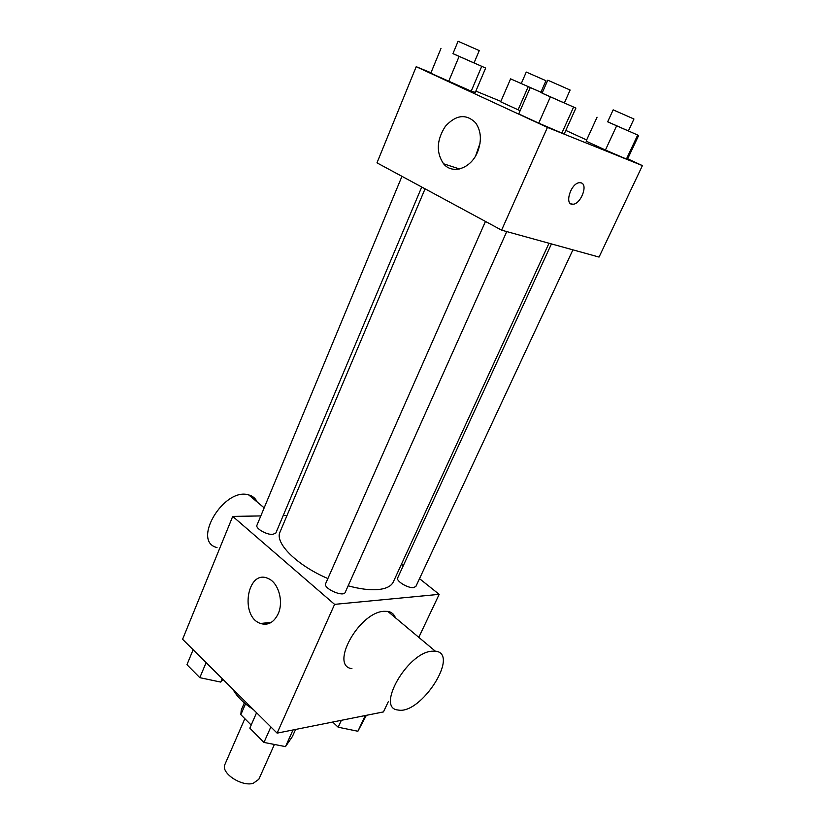 <?xml version="1.0" encoding="UTF-8"?>
<svg xmlns="http://www.w3.org/2000/svg" width="825" height="825" viewBox="0 0 825 825"><rect width="100%" height="100%" fill="white"/><g stroke="black" fill="none" stroke-linecap="round" stroke-linejoin="round"><path stroke-width="1.24" d="M244.839 718.678L224.957 764.352C220.347 772.643 241.23 786.844 253.131 783.368L258.833 779.295L274.405 744.459M251.182 725.062L240.828 714.646L241.23 710.108L244.355 702.9M245.499 703.859L240.828 714.646M232.908 689.226C236.723 696.393 243.55 703.168 253.388 709.562M388.431 701.415L383.45 711.913L277.118 733.136L182.593 639.262L232.722 516.398L260.824 515.934M419.512 578.655L439.178 594.351L418.801 637.354M401.445 564.217L403.291 565.692M348.15 585.812C359.772 588.988 369.693 590.246 377.902 589.576C386.131 588.782 391.267 586.235 393.308 581.924L549.007 243.241M425.071 188.822L280.036 531.97C274.447 542.829 296.639 565.228 327.876 578.562M283.212 515.563L286.997 515.501M439.178 594.351L334.589 604.364L232.722 516.398M401.961 176.333L256.946 525.247C255.193 528.278 266.444 534.868 272.652 534.435L275.839 533.043L421.73 187.017M551.44 243.922L397.681 577.882C395.732 580.934 407.859 588.369 413.562 587.596L415.882 586.431L572.911 249.851M506.746 231.578L345.232 592.319C343.489 597.578 322.926 588.411 325.658 583.595L485.461 221.44M334.589 604.364L277.118 733.136M278.169 613.831C273.869 622.535 267.981 625.752 260.504 623.483C239.353 616.481 247.387 568.507 268.156 578.521C278.396 582.481 283.882 601.528 278.169 613.831M351.945 668.673C329.392 666.074 358.865 612.439 383.8 611.315L387.802 611.387C391.576 612.067 394.113 614.192 395.402 617.76M431.362 651.255L435.291 651.162C460.422 653.307 420.956 715.182 397.98 709.995C375.87 708.386 406.797 653.41 431.362 651.255M257.194 502.012C255.513 498.352 252.697 495.99 248.717 494.918C224.029 486.905 191.256 541.674 217.016 547.553M627.67 158.823L642.407 165.598L599.053 257.07L501.59 230.154L376.984 162.845L416.213 66.691L430.97 72.734M565.826 130.412L586.647 139.972M475.324 92.369L471.199 91.183L430.774 73.219L471.199 91.183L475.324 92.369L485.657 68.062L452.956 53.615M627.608 158.967L626.423 159.05L605.437 150.037L586.111 141.137L605.437 150.037L626.423 159.05L627.608 158.967L638.643 135.465L607.674 121.78M475.86 91.121L500.878 101.372M642.407 165.598L547.439 127.411L416.213 66.691M520.142 110.715L500.682 101.815L520.142 110.715M564.424 133.516L561.866 133.083L538.725 123.162L518.739 113.912L538.725 123.162L561.866 133.083L564.424 133.516L575.902 108.075L542.077 93.122M547.439 127.411L501.59 230.154M477.479 152.192C470.766 168.723 452.286 174.725 443.572 163.783C436.012 152.501 436.6 140.033 445.325 126.38C455.957 114.758 466.032 113.551 475.551 122.75C481.243 130.958 481.882 140.766 477.479 152.192M581.243 182.872C588.246 184.769 580.779 204.084 573.066 204.229C563.96 205.642 570.611 183.109 579.511 182.686L581.243 182.872M581.584 183.016C588.05 185.553 580.532 204.095 573.055 204.229L570.993 203.868M475.643 155.853L480.026 143.292M564.341 102.95L575.902 108.075M562.207 102.083L564.321 102.991L570.127 90.038L547.79 80.19L542.056 93.173L562.207 102.083M573.561 107.126L561.866 133.083M550.368 96.927L538.725 123.162M530.114 87.935L518.739 113.912M474.055 62.917L485.657 68.062M471.56 61.885L474.035 62.958L479.253 50.593L458.092 41.25L452.935 53.656L471.56 61.885M481.707 66.392L471.199 91.183M459.092 56.44L448.635 81.479M440.993 48.417L430.774 73.219M628.392 130.927L638.643 135.465M626.701 130.247L628.372 130.969L633.951 119.006L613.171 109.849L607.654 121.822L626.701 130.247M637.663 135.104L626.423 159.05M616.626 125.854L605.437 150.037M597.073 117.191L586.111 141.137M542.211 92.823L510.603 78.86L540.911 92.204L545.954 80.747L544.005 79.839L526.268 72.064L521.276 83.542M540.922 92.163L542.242 92.751M528.217 86.666L518.09 109.828M510.603 78.86L500.682 101.815M295.587 729.455L292.359 736.601L285.502 746.625L263.969 742.428L249.831 728.155L256.575 712.738M293.009 729.97L285.502 746.625M270.858 726.918L263.969 742.428M223.09 679.48L220.76 682.089L199.815 677.665L186.966 664.692L193.132 649.729M222.234 678.624L220.76 682.089M206.106 662.609L199.815 677.665M366.352 715.327L357.895 731.249L338.157 727.207L332.702 722.04M365.269 715.543L357.895 731.249M341.354 720.318L338.157 727.207M387.802 611.387L435.291 651.162M264.175 507.86L248.717 494.918M271.343 622.339L260.504 623.483M459.484 168.96L443.572 163.783"/></g></svg>
